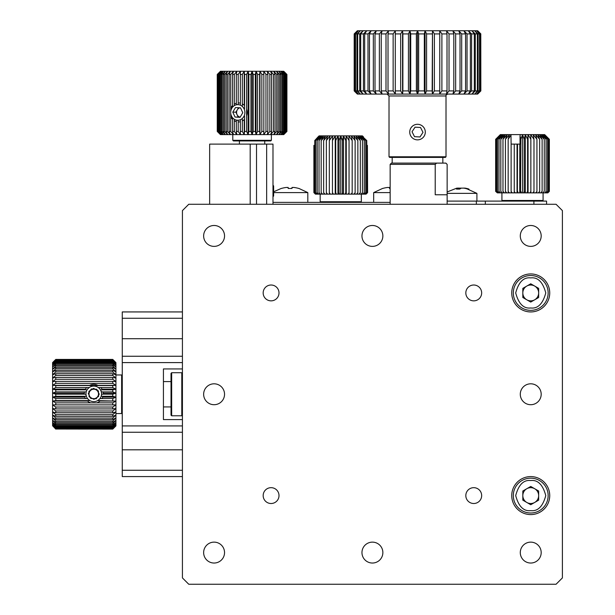<?xml version="1.0" encoding="UTF-8"?>
<svg xmlns="http://www.w3.org/2000/svg" width="615" height="615" viewBox="0 0 615 615"><rect width="100%" height="100%" fill="white"/><g stroke="black" fill="none" stroke-linecap="round" stroke-linejoin="round"><path stroke-width="0.92" d="M457.083 188.121A25.277 23.347 -90 0 0 456.607 188.205L447.143 191.98L456.607 188.205A25.277 23.347 -90 0 1 457.083 188.121L458.113 188.121L456.507 189.097L459.666 189.097L461.273 188.121L458.398 188.121A25.277 23.347 90 0 0 458.26 188.144M463.895 188.044L463.895 188.144A25.277 23.347 -90 0 0 463.756 188.121A25.277 23.347 -90 0 1 467.631 189.097L468.938 189.097A25.277 23.347 90 0 0 465.54 188.205L476.909 193.364L447.143 193.364M298.867 188.413L307.815 192.603L273.621 192.603M307.815 192.603L307.815 202.373M281.332 188.467L281.332 188.467A31.611 31.611 0 0 1 286.283 187.46L288.181 187.46L288.181 188.467L291.987 188.467L291.987 187.46L293.885 187.46A31.611 31.611 0 0 1 298.836 188.467L298.836 188.467M291.987 187.49L291.987 188.467M182.424 470.26L122.262 470.26L122.262 476.587L182.424 476.587M122.262 470.26L122.262 311.936L182.424 311.936M182.424 419.591L163.429 419.591L163.429 368.931L182.424 368.931M122.262 432.26L182.424 432.26M122.262 318.263L182.424 318.263M182.424 356.262L122.262 356.262M122.262 362.596L182.424 362.596M182.424 425.926L122.262 425.926M464.033 188.121L465.063 188.121A25.277 23.347 90 0 1 465.54 188.205L476.909 193.364L476.909 201.105M458.26 189.051L458.26 188.044L458.113 189.051M461.273 188.121L463.756 188.121M182.424 415.163L181.794 415.794L181.794 372.728L171.662 372.728L171.662 415.794L181.794 415.794M171.662 372.728L171.024 373.367L171.024 415.163L171.662 415.794M163.429 381.592L171.024 381.592M90.659 402.856A9.502 9.502 180 0 1 87.069 400.619A9.502 9.502 180 0 0 90.659 402.856M85.493 398.558A9.502 9.502 180 0 1 84.57 396.275A9.502 9.502 180 0 0 85.493 398.558M84.263 393.877A9.502 9.502 180 0 1 84.47 391.901A9.502 9.502 180 0 0 84.263 393.877M85.17 389.825A9.502 9.502 180 0 1 86.669 387.565A9.502 9.502 180 0 0 85.17 389.825M89.229 385.528A9.502 9.502 180 0 1 98.3 385.528A9.502 9.502 180 0 0 89.229 385.528M100.86 387.565A9.502 9.502 180 0 1 102.351 389.825A9.502 9.502 180 0 0 100.86 387.565M103.051 391.901A9.502 9.502 180 0 1 103.258 393.877A9.502 9.502 180 0 0 103.051 391.901M102.951 396.275A9.502 9.502 180 0 1 102.029 398.558A9.502 9.502 180 0 0 102.951 396.275M100.453 400.619A9.502 9.502 180 0 1 96.863 402.856A9.502 9.502 180 0 0 100.453 400.619M93.764 386.074A7.787 7.787 180 0 1 100.506 397.751A7.787 7.787 180 0 1 87.023 397.751A7.787 7.787 180 0 1 93.764 386.074A7.787 7.787 180 0 1 100.506 397.751A7.787 7.787 180 0 1 87.023 397.751A7.787 7.787 180 0 1 93.764 386.074M93.565 388.38L88.921 391.286L89.114 396.767L93.957 399.335L98.608 396.429L98.408 390.948L93.565 388.38M98.561 395.199L98.469 392.731L97.324 390.456L95.064 389.264L92.519 389.118L90.359 390.471L88.967 392.608M89.029 394.292A4.751 4.751 -0 0 0 89.283 395.522A4.751 4.751 -0 0 1 89.029 394.292M89.836 396.621A4.751 4.751 -0 0 0 90.82 397.674A4.751 4.751 -0 0 1 89.836 396.621M91.243 389.918A4.751 4.751 -0 0 0 89.014 393.946A4.751 4.751 -0 0 1 98 391.801A4.751 4.751 -0 0 1 98.069 395.952A4.751 4.751 -0 0 0 91.243 389.918M94.41 398.651A4.751 4.751 -0 0 0 95.533 398.351A4.751 4.751 -0 0 1 94.41 398.651M447.143 201.105L546.566 201.105L546.566 204.272M556.068 204.272L188.759 204.272L182.424 210.607L182.424 577.916L188.759 584.25L556.068 584.25L562.402 577.916L562.402 210.607L556.068 204.272M530.737 404.708A10.447 10.447 0 0 1 521.689 389.034A10.447 10.447 0 0 1 539.785 389.034A10.447 10.447 0 0 1 530.737 404.708M530.737 246.384A10.447 10.447 0 0 1 521.689 230.71A10.447 10.447 0 0 1 539.785 230.71A10.447 10.447 0 0 1 530.737 246.384M372.413 246.384A10.447 10.447 0 0 1 363.365 230.71A10.447 10.447 0 0 1 381.461 230.71A10.447 10.447 0 0 1 372.413 246.384M214.089 246.384A10.447 10.447 0 0 1 205.041 230.71A10.447 10.447 0 0 1 223.137 230.71A10.447 10.447 0 0 1 214.089 246.384M214.089 404.708A10.447 10.447 0 0 1 205.041 389.034A10.447 10.447 0 0 1 223.137 389.034A10.447 10.447 0 0 1 214.089 404.708M214.089 563.033A10.447 10.447 0 0 1 205.041 547.358A10.447 10.447 0 0 1 223.137 547.358A10.447 10.447 0 0 1 214.089 563.033M372.413 563.033A10.447 10.447 0 0 1 363.365 547.358A10.447 10.447 0 0 1 381.461 547.358A10.447 10.447 0 0 1 372.413 563.033M530.737 563.033A10.447 10.447 0 0 1 521.689 547.358A10.447 10.447 0 0 1 539.785 547.358A10.447 10.447 0 0 1 530.737 563.033M473.742 300.85A7.918 7.918 0 0 1 466.885 288.973A7.918 7.918 0 0 1 480.599 288.973A7.918 7.918 0 0 1 473.742 300.85M271.084 300.85A7.918 7.918 0 0 1 264.227 288.973A7.918 7.918 0 0 1 277.942 288.973A7.918 7.918 0 0 1 271.084 300.85M271.084 503.508A7.918 7.918 0 0 1 264.227 491.631A7.918 7.918 0 0 1 277.942 491.631A7.918 7.918 0 0 1 271.084 503.508M473.742 503.508A7.918 7.918 0 0 1 466.885 491.631A7.918 7.918 0 0 1 480.599 491.631A7.918 7.918 0 0 1 473.742 503.508M530.737 311.936A18.996 18.996 0 0 1 514.286 283.438A18.996 18.996 0 0 1 547.189 283.438A18.996 18.996 0 0 1 530.737 311.936M530.737 514.586A18.996 18.996 0 0 1 514.286 486.088A18.996 18.996 0 0 1 547.189 486.088A18.996 18.996 0 0 1 530.737 514.586M390.148 204.272L390.148 164.374L391.409 163.106L445.875 163.106L447.143 164.374L445.744 163.106M436.619 163.106L435.22 164.374L435.22 194.771L447.143 194.771L447.143 164.374M390.148 164.374L435.22 164.374M447.143 194.771L447.143 204.272M272.983 196.677L273.621 196.039L272.983 196.039M272.983 185.276L273.621 185.907L272.983 185.907M230.694 108.278A9.502 8.664 90 0 1 232.555 105.519M234.315 104.12A9.502 8.664 90 0 1 236.321 103.243M238.482 102.943A9.502 8.664 90 0 1 240.334 103.166M242.318 103.927A9.502 8.664 90 0 1 244.539 105.657M246.584 109.101A9.502 8.664 90 0 1 247.145 112.445A9.502 8.664 90 0 1 246.584 115.789M244.539 119.233A9.502 8.664 90 0 1 242.318 120.963M240.334 121.724A9.502 8.664 90 0 1 238.482 121.947M236.321 121.647A9.502 8.664 90 0 1 234.315 120.771M232.555 119.372A9.502 8.664 90 0 1 230.694 116.612M244.878 112.445A7.787 7.096 90 0 1 234.23 119.187A7.787 7.096 90 0 1 234.23 105.703A7.787 7.096 90 0 1 244.878 112.445M240.511 107.856L235.522 107.548L232.785 112.145L235.045 117.035L240.035 117.342L242.771 112.745L240.511 107.856M238.535 107.733L235.906 112.145L232.785 112.145M235.045 117.035L240.142 117.158M235.906 112.145L238.166 117.035M239.919 107.817A4.751 4.328 -90 0 0 237.275 109.847A4.751 4.328 -90 0 0 237.036 114.59A4.751 4.328 -90 0 0 240.165 117.127M390.148 192.603L373.682 192.603L373.682 202.373M389.51 188.467L389.51 187.46L389.51 188.467L390.148 188.436M382.661 188.467L382.661 188.467A31.611 31.611 0 0 1 387.611 187.46L389.51 187.49M96.763 389.264L91.289 388.964L88.283 393.554L90.766 398.451L96.24 398.751L99.238 394.161L96.763 389.264M272.983 202.373L390.148 202.373M436.073 584.25L437.665 584.25M370.93 584.25L372.521 584.25M311.152 584.25L312.182 584.25M530.737 275.52A17.412 17.412 0 0 1 548.149 292.932A17.412 17.412 0 0 1 530.737 310.352A17.412 17.412 0 0 1 513.317 292.932A17.412 17.412 0 0 1 530.737 275.52A17.412 17.412 0 0 1 548.149 292.932A17.412 17.412 0 0 1 530.737 310.352A17.412 17.412 0 0 1 513.317 292.932A17.412 17.412 0 0 1 530.737 275.52M538.655 288.366L530.737 283.792L522.819 288.366L522.819 297.506L530.737 302.073L538.655 297.506L538.655 288.366M534.696 286.075A7.918 7.918 0 0 0 522.819 292.932A7.918 7.918 0 0 0 534.696 299.789A7.918 7.918 0 0 0 534.696 286.075M425.303 132.079A7.787 7.787 0 0 1 413.626 138.821A7.787 7.787 0 0 1 413.626 125.337A7.787 7.787 0 0 1 425.303 132.079M420.514 127.49L415.04 127.182L412.042 131.771L414.518 136.668L419.991 136.968L422.989 132.379L420.514 127.49M530.737 478.17A17.412 17.412 0 0 1 548.149 495.59A17.412 17.412 0 0 1 530.737 513.002A17.412 17.412 0 0 1 513.317 495.59A17.412 17.412 0 0 1 530.737 478.17A17.412 17.412 0 0 1 548.149 495.59A17.412 17.412 0 0 1 530.737 513.002A17.412 17.412 0 0 1 513.317 495.59A17.412 17.412 0 0 1 530.737 478.17M538.655 491.016L530.737 486.45L522.819 491.016L522.819 500.156L530.737 504.731L538.655 500.156L538.655 491.016M534.696 488.733A7.918 7.918 0 0 0 522.819 495.59A7.918 7.918 0 0 0 534.696 502.447A7.918 7.918 0 0 0 534.696 488.733M250.19 204.272L250.19 144.11L209.654 144.11L209.654 204.272M250.19 144.11L272.983 144.11L272.983 204.272M266.649 144.11L266.649 204.272M256.517 204.272L256.517 144.11M354.186 90.912L357.469 94.08L360.298 94.08L357.653 90.912L357.653 33.917L360.298 30.75L357.353 30.75L354.186 33.917L354.186 90.912L357.353 94.08L354.394 90.912L355.101 90.912L358.422 94.08L355.532 90.912L356.938 90.912L360.298 94.08L371.16 94.08L369.461 90.912L373.336 90.912L376.334 94.08L382.153 94.08L381.231 90.912L386.005 90.912L388.534 94.08L402.556 94.08L402.879 90.912L408.445 90.912L409.974 94.08L417.516 94.08L418.669 90.912L424.312 90.912L425.057 94.08L426.595 90.912L432.153 90.912L432.476 94.08L434.375 90.912L439.756 90.912L439.663 94.08L441.893 90.912L447.013 90.912L446.498 94.08L449.027 90.912L453.809 90.912L452.878 94.08L455.661 90.912L460.028 90.912L458.698 94.08L461.696 90.912L465.57 90.912L463.871 94.08L467.039 90.912L470.36 90.912L468.315 94.08L471.597 90.912L474.319 90.912L471.951 94.08L475.295 90.912L477.378 90.912L474.734 94.08L478.093 90.912L479.5 90.912L476.617 94.08L479.931 90.912L480.638 90.912L477.563 94.08L480.845 90.912L477.678 94.08L432.476 94.08L432.476 30.75L432.153 90.912M357.653 90.912L359.737 90.912L363.081 94.08L360.713 90.912L363.442 90.912L366.717 94.08L364.672 90.912L367.993 90.912L371.16 94.08L376.334 94.08L375.012 90.912L379.37 90.912L382.153 94.08L388.534 94.08L388.019 90.912L393.139 90.912L395.368 94.08L395.276 90.912L400.657 90.912L402.556 94.08L409.974 94.08L410.72 90.912L416.37 90.912L417.516 94.08L432.476 94.08M418.669 90.912L418.669 33.917L424.312 33.917L424.312 90.912M354.186 33.917L354.248 90.912M355.532 90.912L355.532 33.917L356.938 33.917L356.938 90.912M360.713 90.912L360.713 33.917L363.442 33.917L363.442 90.912M354.394 90.912L354.394 33.917L355.101 33.917L355.101 90.912M357.653 33.917L359.737 33.917L359.737 90.912M381.231 90.912L381.231 33.917L386.005 33.917L386.005 90.912M395.276 90.912L395.276 33.917L400.657 33.917L400.657 90.912M402.879 90.912L402.879 33.917L408.445 33.917L408.445 90.912M410.72 90.912L410.72 33.917L416.37 33.917L416.37 90.912M369.461 90.912L369.461 33.917L373.336 33.917L373.336 90.912M364.672 90.912L364.672 33.917L367.993 33.917L367.993 90.912M375.012 90.912L375.012 33.917L379.37 33.917L379.37 90.912M475.295 90.912L475.295 33.917L477.378 33.917L477.378 90.912M479.931 90.912L479.931 33.917L480.638 33.917L480.638 90.912M480.784 90.912L480.784 33.917L480.845 90.912M455.661 90.912L455.661 33.917L460.028 33.917L460.028 90.912M467.039 90.912L467.039 33.917L470.36 33.917L470.36 90.912M471.597 90.912L471.597 33.917L474.319 33.917L474.319 90.912M441.893 90.912L441.893 33.917L447.013 33.917L447.013 90.912M434.375 90.912L434.375 33.917L439.756 33.917L439.756 90.912M426.595 90.912L426.595 33.917L432.153 33.917M449.027 90.912L449.027 33.917L453.809 33.917L453.809 90.912M461.696 90.912L461.696 33.917L465.57 33.917L465.57 90.912M478.093 90.912L478.093 33.917L479.5 33.917L479.5 90.912M426.595 33.917L425.057 30.75L424.312 33.917M434.375 33.917L432.476 30.75L417.516 30.75L416.37 33.917M418.669 33.917L417.516 30.75L409.974 30.75L408.445 33.917M354.394 33.917L357.469 30.75L354.248 33.917M360.713 33.917L363.081 30.75L360.298 30.75L356.938 33.917M355.532 33.917L358.422 30.75L355.101 33.917M364.672 33.917L366.717 30.75L363.442 33.917M375.012 33.917L376.334 30.75L363.081 30.75L359.737 33.917M395.276 33.917L395.368 30.75L388.534 30.75L386.005 33.917M388.019 90.912L388.019 33.917L388.534 30.75L382.153 30.75L379.37 33.917M381.231 33.917L382.153 30.75L376.334 30.75L373.336 33.917M410.72 33.917L409.974 30.75L402.556 30.75L400.657 33.917M402.879 33.917L402.556 30.75L395.368 30.75L393.139 33.917L393.139 90.912M369.461 33.917L371.16 30.75L367.993 33.917M478.093 33.917L474.734 30.75L477.378 33.917M479.931 33.917L476.617 30.75L471.951 30.75L474.319 33.917M475.295 33.917L471.951 30.75L468.315 30.75L470.36 33.917M480.845 33.917L477.678 30.75L480.638 33.917M480.784 33.917L477.563 30.75L476.617 30.75L479.5 33.917M461.696 33.917L458.698 30.75L460.028 33.917M467.039 33.917L463.871 30.75L452.878 30.75L453.809 33.917M455.661 33.917L452.878 30.75L446.498 30.75L447.013 33.917M471.597 33.917L468.315 30.75L463.871 30.75L465.57 33.917M449.027 33.917L446.498 30.75L439.663 30.75L439.756 33.917M441.893 33.917L439.663 30.75L432.476 30.75M388.019 33.917L393.139 33.917M446.013 156.779L445.383 157.409L389.649 157.409L389.018 156.779L446.013 156.779L446.013 95.978L389.018 95.978L387.119 94.08M417.516 94.08L417.516 30.75M402.556 94.08L402.556 30.75M409.974 94.08L409.974 30.75M425.057 94.08L425.057 30.75M217.256 131.441L220.424 134.608L252.089 134.608L253.234 131.441L255.31 131.441L256.055 134.608L257.585 131.441L259.638 131.441L259.961 134.608L259.961 71.279L283.753 71.279L286.921 74.446L283.692 71.279L286.759 74.446L283.192 71.279L286.067 74.446L282.2 71.279L284.845 74.446L284.076 74.446L280.74 71.279L283.1 74.446L282.093 74.446L278.826 71.279L280.863 74.446L279.641 74.446L276.489 71.279L278.18 74.446L276.75 74.446L273.76 71.279L275.082 74.446L273.475 74.446L270.7 71.279L271.622 74.446L269.862 74.446L267.341 71.279L267.856 74.446L265.964 74.446L263.743 71.279L263.835 74.446L261.852 74.446L259.961 71.279L248.122 71.279L246.584 74.446L244.539 74.446L244.209 71.279L242.318 74.446L240.334 74.446L240.427 71.279L238.205 74.446L236.321 74.446L236.829 71.279L234.315 74.446L232.555 74.446L233.477 71.279L230.694 74.446L229.088 74.446L230.41 71.279L227.419 74.446L225.997 74.446L227.688 71.279L224.536 74.446L223.307 74.446L225.351 71.279L222.077 74.446L221.077 74.446L223.437 71.279L220.101 74.446L219.332 74.446L221.969 71.279L218.102 74.446L220.985 71.279L217.418 74.446L220.485 71.279L217.256 74.446L217.256 131.441L220.485 134.608L217.418 131.441L220.985 134.608L218.102 131.441L221.969 134.608L219.332 131.441L220.101 131.441L223.437 134.608L221.077 131.441L222.077 131.441L225.351 134.608L223.307 131.441L224.536 131.441L227.688 134.608L225.997 131.441L227.419 131.441L230.41 134.608L229.088 131.441L230.694 131.441L233.477 134.608L232.555 131.441L234.315 131.441L236.829 134.608L236.321 131.441L238.205 131.441L240.427 134.608L240.334 131.441L242.318 131.441L244.209 134.608L244.539 131.441L246.584 131.441L248.122 134.608L248.86 131.441L248.86 74.446L248.122 71.279L220.424 71.279L217.256 74.446M259.961 71.279L259.638 74.446L257.585 74.446L256.055 71.279L255.31 74.446L253.234 74.446L252.089 71.279L250.943 74.446L250.943 131.441L252.089 134.608L259.961 134.608L261.852 131.441L263.835 131.441L263.743 134.608L265.964 131.441L267.856 131.441L267.341 134.608L269.862 131.441L271.622 131.441L270.7 134.608L273.475 131.441L275.082 131.441L273.76 134.608L276.75 131.441L278.18 131.441L276.489 134.608L279.641 131.441L280.863 131.441L278.826 134.608L282.093 131.441L283.1 131.441L280.74 134.608L284.076 131.441L284.845 131.441L282.2 134.608L285.552 131.441L286.067 131.441L283.192 134.608L286.759 131.441L283.692 134.608L286.921 131.441L283.753 134.608L259.961 134.608M246.584 74.446L246.584 131.441M244.539 108.917L244.539 74.446M244.539 131.441L244.539 115.974M259.638 74.446L259.638 131.441M257.585 131.441L257.585 74.446M261.852 131.441L261.852 74.446M263.835 74.446L263.835 131.441M265.964 131.441L265.964 74.446M267.856 74.446L267.856 131.441M269.862 131.441L269.862 74.446M271.622 74.446L271.622 131.441M273.475 131.441L273.475 74.446M275.082 74.446L275.082 131.441M276.75 131.441L276.75 74.446M278.18 74.446L278.18 131.441M279.641 131.441L279.641 74.446M280.863 74.446L280.863 131.441M282.093 131.441L282.093 74.446M283.1 74.446L283.1 131.441M284.076 131.441L284.076 74.446M284.845 74.446L284.845 131.441M285.552 131.441L285.552 74.446M286.067 74.446L286.067 131.441M286.498 131.441L286.498 74.446M286.759 74.446L286.759 131.441M286.905 131.441L286.905 74.446M217.272 74.446L217.272 131.441M217.418 131.441L217.418 74.446M217.679 74.446L217.679 131.441M218.102 131.441L218.102 74.446M218.625 74.446L218.625 131.441M219.332 131.441L219.332 74.446M220.101 74.446L220.101 131.441M221.077 131.441L221.077 74.446M222.077 74.446L222.077 131.441M223.307 131.441L223.307 74.446M224.536 74.446L224.536 131.441M225.997 131.441L225.997 74.446M227.419 74.446L227.419 131.441M229.088 131.441L229.088 74.446M230.694 74.446L230.694 111.876M230.694 113.014L230.694 131.441M232.555 131.441L232.555 117.711M234.315 119.333L234.315 131.441M232.555 107.179L232.555 74.446M234.315 74.446L234.315 105.557M236.321 131.441L236.321 120.194L238.205 120.348L238.205 131.441M238.205 120.348L237.774 120.363M237.774 104.527L236.321 104.696L236.321 74.446M238.205 74.446L238.205 104.542M240.334 131.441L240.334 119.864M242.318 118.718L242.318 131.441M240.334 105.027L240.334 74.446M242.318 74.446L242.318 106.172M255.31 74.446L255.31 131.441M253.234 131.441L253.234 74.446M248.86 131.441L250.943 131.441M250.943 74.446L248.86 74.446M271.384 140.312L270.754 140.943L233.423 140.943L232.793 140.312L271.384 140.312L271.384 134.608M252.089 134.608L252.089 71.279M244.209 105.319L244.209 71.279M244.209 134.608L244.209 119.571M256.055 134.608L256.055 71.279M248.122 134.608L248.122 71.279M55.765 359.429L52.598 362.612L55.765 359.429L112.76 359.429L115.928 362.612L112.76 359.498L55.765 359.683L112.76 359.498M55.765 359.498L52.598 362.612L55.765 359.683M55.765 360.036L55.765 360.482L112.76 360.482L112.76 360.036L55.765 360.036L52.598 362.973L52.598 363.826L55.765 360.482M55.765 361.113L55.765 361.812L112.76 361.812L112.76 361.113L55.765 361.113L52.598 363.826L52.598 365.156L55.765 361.812M55.765 362.712L55.765 363.657L112.76 363.657L112.76 362.712L55.765 362.712L52.598 365.156L52.598 366.947L55.765 363.657M55.765 364.818L55.765 365.979L112.76 365.979L112.76 364.818L55.765 364.818L52.598 366.947L52.598 369.177L55.765 365.979M55.765 367.378L55.765 368.754L112.76 368.754L112.76 367.378L55.765 367.378L52.598 369.177L52.598 371.791L55.765 368.754M55.765 370.368L55.765 371.929L112.76 371.929L112.76 370.368L55.765 370.368L52.598 371.791L52.598 374.766L55.765 371.929M55.765 373.728L55.765 375.45L112.76 375.45L112.76 373.728L55.765 373.728L52.598 374.766L52.598 378.048L55.765 375.45M55.765 377.418L55.765 379.278L112.76 379.278L112.76 377.418L55.765 377.418L52.598 378.048L52.598 381.584L55.765 379.278M55.765 381.377L55.765 383.337L112.76 383.337L112.76 381.377L55.765 381.377L52.598 381.584L52.598 385.321L55.765 383.337M112.76 383.337L115.928 385.321L112.76 385.528L55.765 385.528L55.765 387.565L88.967 387.565M55.765 385.528L52.598 385.321L52.598 389.195L55.765 387.565M86.953 389.825L55.765 389.825L55.765 391.901L86.092 391.901M55.765 389.825L52.598 389.195L52.598 393.154L55.765 391.901M55.765 394.192L55.765 396.275L86.223 396.275L85.854 394.192L55.765 394.192L52.598 393.154L52.598 397.129L55.765 396.275M87.392 398.558L55.765 398.558L55.765 400.619L89.629 400.619M55.765 398.558L52.598 397.129L52.598 401.065L55.765 400.619M55.765 402.856L55.765 404.862L112.76 404.862L112.76 402.856L55.765 402.856L52.598 401.065L52.598 404.885L55.765 404.862M55.765 407.022L55.765 408.937L112.76 408.937L112.76 407.022L55.765 407.022L52.598 404.885L52.598 408.537L55.765 408.937M55.765 410.981L55.765 412.78L112.76 412.78L112.76 410.981L55.765 410.981L52.598 408.537L52.598 411.965L55.765 412.78M55.765 414.679L55.765 416.332L112.76 416.332L112.76 414.679L55.765 414.679L52.598 411.965L52.598 415.117L55.765 416.332M55.765 418.054L55.765 419.53L112.76 419.53L112.76 418.054L55.765 418.054L52.598 415.117L52.598 417.939L55.765 419.53M55.765 421.052L55.765 422.336L112.76 422.336L112.76 421.052L55.765 421.052L52.598 417.939L52.598 420.391L55.765 422.336M55.765 423.635L55.765 424.704L112.76 424.704L112.76 423.635L55.765 423.635L52.598 420.391L52.598 422.428L55.765 424.704M55.765 425.749L55.765 426.579L112.76 426.579L112.76 425.749L55.765 425.749L52.598 422.428L52.598 424.019L55.765 426.579M55.765 427.363L55.765 427.955L112.76 427.955L112.76 427.363L55.765 427.363L52.598 424.019L52.598 425.142L55.765 427.955M55.765 428.463L112.76 428.793L55.765 428.463L52.598 425.142L52.598 425.772L55.765 428.793M55.765 429.016L112.76 429.093L55.765 429.016L52.598 425.772L55.765 429.093M112.76 359.429L115.928 362.612L112.76 360.036M112.76 359.683L115.928 362.973L115.928 363.826L112.76 361.113M112.76 360.482L115.928 363.826L115.928 365.156L112.76 362.712M112.76 361.812L115.928 365.156L115.928 366.947L112.76 364.818M112.76 363.657L115.928 366.947L115.928 369.177L112.76 367.378M112.76 365.979L115.928 369.177L115.928 371.791L112.76 370.368M112.76 368.754L115.928 371.791L115.928 374.766L112.76 373.728M112.76 371.929L115.928 374.766L115.928 378.048L112.76 377.418M112.76 375.45L115.928 378.048L115.928 381.584L112.76 381.377M112.76 379.278L115.928 381.584L115.928 385.321L97.885 385.321M98.554 387.565L112.76 387.565L115.928 389.195L115.928 385.321M112.76 387.565L112.76 385.528M112.76 391.901L115.928 393.154L115.928 389.195L112.76 389.825L100.576 389.825L101.437 391.901L112.76 391.901L112.76 389.825M112.76 396.275L115.928 397.129L115.928 393.154L112.76 394.192L101.675 394.192L101.298 396.275L112.76 396.275L112.76 394.192M97.893 400.619L115.928 401.065L115.928 397.129L112.76 398.558L100.137 398.558M112.76 400.619L112.76 398.558M112.76 404.862L115.928 404.885L115.928 401.065L112.76 402.856M112.76 408.937L115.928 408.537L115.928 404.885L112.76 407.022M112.76 412.78L115.928 411.965L115.928 408.537L112.76 410.981M112.76 416.332L115.928 415.117L115.928 411.965L112.76 414.679M112.76 419.53L115.928 417.939L115.928 415.117L112.76 418.054M112.76 422.336L115.928 420.391L115.928 417.939L112.76 421.052M112.76 424.704L115.928 422.428L115.928 420.391L112.76 423.635M112.76 426.579L115.928 424.019L115.928 422.428L112.76 425.749M112.76 427.955L115.928 425.142L115.928 424.019L112.76 427.363M112.76 428.793L115.928 425.772L115.928 425.142L112.76 428.463M112.76 429.093L115.928 425.926L112.76 429.016M122.262 412.926L121.632 413.557L121.632 374.966L115.928 374.966M115.928 401.065L99.976 401.065M87.545 401.065L52.598 401.065M84.839 397.129L52.598 397.129M115.928 397.129L102.69 397.129M115.928 393.154L103.235 393.154M84.293 393.154L52.598 393.154M85.493 389.195L52.598 389.195M115.928 389.195L102.029 389.195M115.928 404.885L52.598 404.885M89.636 385.321L52.598 385.321M366.755 192.618L365.172 194.14L366.755 192.618L366.755 140.566L361.828 135.877L365.71 140.566L360.805 135.877L364.28 140.566L359.46 135.877L362.473 140.566L357.83 135.877L360.321 140.566L355.924 135.877L357.861 140.566L353.779 135.877L355.132 140.566L351.426 135.877L352.18 140.566L348.905 135.877L349.043 140.566L346.26 135.877L345.776 140.566L343.524 135.877L340.748 135.877L339.065 140.566L337.973 135.877L335.713 140.566L335.237 135.877L332.454 140.566L332.592 135.877L329.317 140.566L330.071 135.877L326.357 140.566L327.718 135.877L323.636 140.566L325.573 135.877L321.176 140.566L323.667 135.877L319.024 140.566L322.029 135.877L317.217 140.566L320.692 135.877L315.779 140.566L319.669 135.877L314.742 140.566L317.978 136.976L314.742 140.566L314.742 192.618L316.325 194.14L314.742 192.618M362.396 135.877L363.519 136.976L362.396 135.877L343.524 135.877L342.432 140.566L340.748 135.877L319.1 135.877L317.978 136.976L319.1 135.877M338.711 194.14L339.065 192.618L339.603 194.14L336.443 194.14L335.713 192.618L335.559 194.14L336.443 194.14M342.432 192.618L342.786 194.14L341.894 194.14L342.432 192.618L342.432 140.566M345.053 194.14L345.776 192.618L345.938 194.14L342.786 194.14M348.151 194.14L349.043 192.618L348.997 194.14L345.938 194.14M351.127 194.14L352.18 192.618L351.934 194.14L348.997 194.14M353.94 194.14L355.132 192.618L354.701 194.14L351.934 194.14M356.546 194.14L357.861 192.618L357.238 194.14L354.701 194.14M358.906 194.14L360.321 192.618L359.521 194.14L357.238 194.14M360.974 194.14L362.473 192.618L361.505 194.14L359.521 194.14M362.727 194.14L364.28 192.618L363.158 194.14L361.505 194.14M364.134 194.14L365.71 192.618L364.464 194.14L363.158 194.14M365.817 194.14L367.386 192.618L365.395 194.14M365.933 194.14L367.601 192.618L367.386 145.378L367.386 192.618M314.204 192.926L315.418 194.14L313.896 192.618L313.896 145.378L314.742 145.378M315.564 194.14L314.111 192.618L315.418 194.14M317.033 194.14L315.779 192.618L317.363 194.14L316.325 194.14M318.339 194.14L317.217 192.618L318.77 194.14L317.363 194.14M319.992 194.14L319.024 192.618L320.523 194.14L318.77 194.14M321.976 194.14L321.176 192.618L322.591 194.14L320.523 194.14M324.259 194.14L323.636 192.618L324.951 194.14L322.591 194.14M326.796 194.14L326.357 192.618L327.557 194.14L324.951 194.14M329.555 194.14L329.317 192.618L330.37 194.14L327.557 194.14M332.492 194.14L332.454 192.618L333.345 194.14L330.37 194.14M335.559 194.14L333.345 194.14M316.102 194.14L315.68 194.14M365.172 194.14L364.464 194.14M341.894 194.14L339.603 194.14M320.799 202.373L320.169 201.743L320.169 194.14M320.169 201.743L361.328 201.743L361.328 194.14M366.755 145.378L367.386 145.378M339.065 140.566L339.065 192.618M340.748 194.14L340.748 135.877M335.713 140.566L335.713 192.618M337.973 194.14L337.973 135.877M314.111 145.378L314.111 192.618M315.779 140.566L315.779 192.618M317.217 140.566L317.217 192.618M319.024 140.566L319.024 192.618M321.176 140.566L321.176 192.618M323.636 140.566L323.636 192.618M326.357 140.566L326.357 192.618M329.317 140.566L329.317 192.618M332.454 140.566L332.454 192.618M335.237 194.14L335.237 135.877M345.776 140.566L345.776 192.618M343.524 194.14L343.524 135.877M346.26 194.14L346.26 135.877M349.043 140.566L349.043 192.618M352.18 140.566L352.18 192.618M355.132 140.566L355.132 192.618M357.861 140.566L357.861 192.618M360.321 140.566L360.321 192.618M362.473 140.566L362.473 192.618M364.28 140.566L364.28 192.618M365.71 140.566L365.71 192.618M548.526 191.357L546.935 192.872L548.526 191.357L548.526 139.297L544.283 134.608L549.356 139.297L544.667 134.608L543.599 134.608L547.488 139.297L542.576 134.608L546.059 139.297L541.238 134.608L544.26 139.297L539.609 134.608L542.115 139.297L537.71 134.608L539.663 139.297L535.565 134.608L536.933 139.297L533.22 134.608L533.981 139.297L530.707 134.608L530.853 139.297L528.062 134.608L527.585 139.297L525.325 134.608L524.241 139.297L522.55 134.608L520.874 139.297L520.029 135.707L520.375 134.608L509.512 134.608L505.43 139.297L507.36 134.608L502.97 139.297L505.453 134.608L500.81 139.297L503.816 134.608L499.003 139.297L502.47 134.608L497.558 139.297L501.44 134.608L496.513 139.297L500.741 134.608L495.875 139.297L500.387 134.608L495.652 139.297L500.341 134.608L509.512 134.608L508.159 139.297L508.159 191.357L509.351 192.872L508.597 192.872L508.159 191.357M548.526 139.297L543.599 134.608L520.375 134.608M545.905 192.872L547.488 191.357L546.235 192.872L544.936 192.872L546.059 191.357L544.936 192.872M544.26 191.357L542.761 192.872L544.26 191.357L544.26 139.297M542.115 191.357L541.308 192.872L540.693 192.872L542.115 191.357L542.115 139.297M539.663 191.357L539.032 192.872L538.34 192.872L539.663 191.357L539.663 139.297M536.933 191.357L536.495 192.872L535.742 192.872L536.933 191.357L536.933 139.297M533.981 191.357L533.735 192.872L532.928 192.872L533.981 191.357L533.981 139.297M530.853 191.357L530.807 192.872L529.953 192.872L530.853 191.357L530.853 139.297M527.585 191.357L527.739 192.872L526.863 192.872L527.585 191.357L527.585 139.297M524.241 191.357L524.595 192.872L523.696 192.872L524.241 191.357L524.241 139.297M520.874 191.357L521.412 192.872L520.513 192.872L520.874 139.297M517.523 191.357L518.245 192.872L517.369 192.872L517.523 144.11L520.029 144.11L520.029 135.707M514.255 191.357L515.155 192.872L514.301 192.872L514.255 191.357L514.255 144.11L517.523 144.11M511.119 191.357L512.172 192.872L511.357 192.872L511.119 191.357L511.119 144.11L514.255 144.11M505.43 191.357L506.745 192.872L506.053 192.872L505.43 191.357L505.43 139.297M502.97 191.357L504.385 192.872L503.77 192.872L502.97 191.357L502.97 139.297M500.81 191.357L502.309 192.872L500.81 191.357L500.81 139.297M499.003 191.357L500.549 192.872L499.003 191.357L499.003 139.297M497.558 191.357L499.142 192.872L497.558 191.357L497.558 139.297M496.513 191.357L498.096 192.872L496.513 191.357L496.513 139.297M495.875 191.357L497.443 192.872L495.875 191.357L495.875 139.297M495.652 139.297L495.652 191.357L497.327 192.872M547.834 192.872L549.356 191.357L547.696 192.872M511.334 134.608L508.159 139.297M544.506 192.872L543.283 192.872M542.761 192.872L541.308 192.872M540.693 192.872L539.032 192.872M538.34 192.872L536.495 192.872M535.742 192.872L533.735 192.872M532.928 192.872L530.807 192.872M529.953 192.872L527.739 192.872M526.863 192.872L524.595 192.872M523.696 192.872L521.412 192.872M520.513 192.872L518.245 192.872M517.369 192.872L515.155 192.872M514.301 192.872L512.172 192.872M511.357 192.872L509.351 192.872M508.597 192.872L506.745 192.872M506.053 192.872L504.385 192.872M503.77 192.872L502.309 192.872M501.779 192.872L500.549 192.872M500.118 192.872L499.142 192.872M498.811 192.872L498.096 192.872M497.873 192.872L497.443 192.872M547.581 192.872L547.158 192.872M546.935 192.872L546.235 192.872M510.988 135.707L511.119 144.11M502.555 201.105L501.925 200.475L543.083 200.475L543.083 192.872M547.488 139.297L547.488 191.357M546.059 139.297L546.059 191.357M528.062 192.872L528.062 134.608M525.325 192.872L525.325 134.608M522.55 192.872L522.55 134.608M519.767 192.872L519.767 144.11M517.038 192.872L517.038 144.11M549.356 139.297L549.356 191.357M549.149 139.297L549.149 191.357M182.424 449.811L122.262 449.811M182.424 338.711L122.262 338.711M458.398 189.051L458.398 188.121M533.905 201.105L533.905 204.272M485.32 204.272L485.32 201.105M476.364 201.105L476.364 204.272M530.737 277.895C537.848 277.042 542.861 282.054 545.774 292.932C542.861 303.818 537.848 308.83 530.737 307.977C523.626 308.83 518.614 303.818 515.693 292.932C518.614 282.054 523.626 277.042 530.737 277.895M530.737 480.546C537.848 479.692 542.861 484.705 545.774 495.59C542.861 506.468 537.848 511.488 530.737 510.627C523.626 511.488 518.614 506.468 515.693 495.59C518.614 484.705 523.626 479.692 530.737 480.546M281.301 188.413L273.621 191.795M182.424 373.367L181.794 372.728M163.429 406.93L171.024 406.93M392.186 157.409L392.186 163.106M442.846 157.409L442.846 163.106M273.621 185.907L273.621 196.039M239.419 140.943L239.419 144.11M264.75 140.943L264.75 144.11M382.63 188.413L373.682 192.603M446.013 95.978C445.629 95.371 446.259 94.741 447.912 94.08M389.018 95.978L389.018 156.779M286.921 74.446L286.921 131.441M232.793 134.608L232.793 140.312M115.928 413.557L121.632 413.557M122.262 375.596L121.632 374.966M366.079 194.14L367.601 192.618M360.697 202.373L361.328 201.743M501.925 200.475L501.925 192.872M542.453 201.105L543.083 200.475"/></g></svg>
